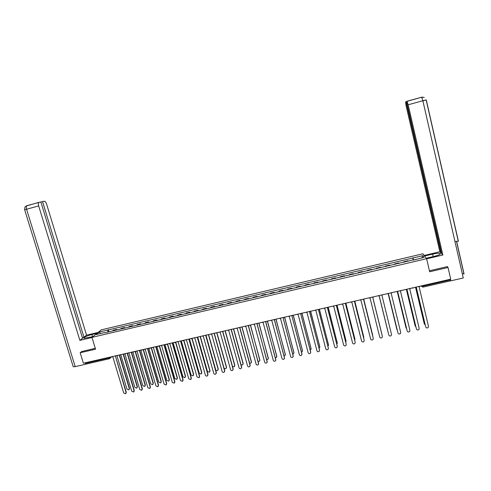<?xml version="1.0" encoding="UTF-8"?>
<svg xmlns="http://www.w3.org/2000/svg" width="491" height="491" viewBox="0 0 491 491"><rect width="100%" height="100%" fill="white"/><g stroke="black" fill="none" stroke-linecap="round" stroke-linejoin="round"><path stroke-width="0.74" d="M426.605 258.689L422.923 253.779L101.312 329.854L91.958 337.378L426.605 258.689L429.668 271.762L448.038 267.503L450.726 279.17L83.39 363.223L80.174 352.765L95.549 349.205L91.958 337.378M86.348 363.991L85.637 363.297L108.879 357.982L110.721 356.969M85.471 362.751L85.637 363.297M81.788 351.433L80.174 352.765M448.038 267.503L447.276 266.625M450.143 279.305L450.382 280.858L422.855 287.149L422.696 286.228L450.284 279.919M408.144 261.341L407.861 260.795L403.964 261.715L404.228 262.262M404.099 262.292L403.964 261.715M398.907 263.52L398.661 262.961L394.782 263.876L395.016 264.434M394.924 264.459L394.782 263.876M389.719 265.68L389.504 265.122L385.638 266.03L385.84 266.595M385.779 266.607L385.638 266.03M380.568 267.834L380.384 267.27L376.542 268.178L376.707 268.749M376.683 268.755L376.542 268.178M371.46 269.982L371.306 269.412L367.483 270.314L367.618 270.891M362.389 272.118L362.272 271.541L358.461 272.437L358.565 273.021M362.413 272.112L362.272 271.541M353.36 274.248L353.275 273.659L349.482 274.555L349.555 275.144M353.422 274.23L353.275 273.659M344.375 276.365L344.32 275.77L340.545 276.66L340.582 277.255M344.467 276.341L344.32 275.77M335.427 278.471L335.402 277.869L331.646 278.759L331.652 279.361M335.549 278.44L335.402 277.869M326.515 280.57L326.527 279.962L322.783 280.846L322.759 281.453M326.675 280.533L326.527 279.962M317.646 282.656L317.689 282.049L313.964 282.926L313.909 283.54M317.837 282.613L317.689 282.049M308.814 284.737L308.888 284.123L305.181 284.995L305.095 285.615M309.035 284.688L308.888 284.123M300.026 286.812L300.13 286.185L296.435 287.057L296.319 287.683M300.277 286.75L300.13 286.185M291.273 288.868L291.409 288.242L287.732 289.107L287.579 289.739M291.556 288.806L291.409 288.242M282.558 290.924L282.724 290.285L279.06 291.151L278.882 291.789M282.871 290.85L282.724 290.285M273.88 292.967L274.076 292.329L270.431 293.188L270.222 293.827M274.224 292.888L274.076 292.329M265.244 294.999L265.471 294.355L261.838 295.214L261.599 295.858M265.619 294.913L265.471 294.355M256.64 297.024L256.897 296.374L253.282 297.227L253.012 297.884M257.045 296.932L256.897 296.374M248.078 299.044L248.366 298.387L244.764 299.234L244.469 299.897M248.514 298.939L248.366 298.387M239.553 301.051L239.866 300.388L236.281 301.235L235.956 301.897M240.019 300.94L239.866 300.388M231.065 303.051L231.402 302.382L227.836 303.223L227.48 303.898M231.556 302.935L231.402 302.382M222.613 305.046L222.982 304.371L219.428 305.206L219.047 305.881M223.135 304.917L222.982 304.371M214.193 307.028L214.592 306.347L211.056 307.182L210.645 307.863M214.745 306.893L214.592 306.347M205.815 308.999L206.238 308.317L202.715 309.146L202.28 309.833M206.392 308.864L206.238 308.317M197.468 310.963L197.922 310.275L194.418 311.104L193.951 311.791M198.076 310.821L197.922 310.275M189.158 312.92L189.643 312.227L186.15 313.049L185.653 313.749M189.796 312.773L189.643 312.227M180.884 314.872L181.394 314.172L177.914 314.989L177.398 315.695M181.547 314.713L181.394 314.172M172.648 316.812L173.182 316.106L169.72 316.922L169.174 317.628M173.341 316.646L173.182 316.106M164.448 318.745L165.007 318.033L161.557 318.843L160.987 319.561M165.166 318.573L165.007 318.033M156.279 320.666L156.868 319.954L153.431 320.764L152.83 321.476M157.022 320.494L156.868 319.954M148.141 322.581L148.761 321.863L145.336 322.667L144.71 323.391M148.914 322.403L148.761 321.863M140.045 324.49L140.684 323.765L137.277 324.569L136.627 325.294M140.843 324.305L140.684 323.765M131.981 326.392L132.644 325.662L129.256 326.46L128.574 327.19M132.803 326.196L132.644 325.662M123.947 328.283L124.64 327.546L121.265 328.344L120.559 329.08M124.8 328.08L124.64 327.546M115.95 330.167L116.668 329.424L113.304 330.222L112.574 330.959M116.827 329.958L116.668 329.424M413.526 260.077L412.919 258.008L422.917 255.645L424.138 257.296L414.03 259.954M104.994 332.745L413.993 259.69M104.804 332.536L96.168 334.574L99.299 332.045L107.83 330.032L107.762 332.094M412.919 258.008L107.83 330.032M413.324 260.12L412.771 257.775M108.885 331.83L108.247 329.688M422.917 255.645L421.861 257.836M100.6 333.53L99.299 332.045M415.214 287.296L416.362 287.511L425.734 326.963C426.354 328.123 427.195 328.276 428.25 327.429L428.483 326.362L419.124 286.879L420.063 286.192M425.777 327.104L416.319 287.517M415.638 287.511L424.279 323.882L425.181 324.827M424.328 324.023L415.589 287.499M405.873 289.438L407.021 289.647L416.442 328.995C417.043 330.136 417.872 330.302 418.927 329.492L419.179 328.393L409.77 289.015L410.703 288.334M416.466 329.08L406.984 289.653M396.575 291.562L397.716 291.771L407.192 331.014C407.776 332.143 408.592 332.315 409.641 331.548L409.917 330.418L400.46 291.145L401.386 290.463M407.199 331.044L397.692 291.777M426.268 258.235L434.51 256.296C439.163 255.075 441.028 254.117 440.108 253.417C438.721 253.08 436.247 253.313 432.681 254.105L424.598 256.007M426.642 258.831L442.851 255.019L441.642 253.706L406.468 101.508L421.628 97.236L406.941 101.25M441.464 252.92L441.022 253.025L439.856 251.754L406.088 105.804L405.603 101.993L406.045 101.747L441.022 253.025M424.181 255.455L439.856 251.754M442.851 255.019L408.15 104.779L406.971 101.256M462.295 273.69L464.044 273.917L456.612 241.253M422.898 100.907L426.274 99.9L422.861 100.747L463.277 277.992L450.75 280.852L450.382 280.386M454.954 241.504L458.275 241.216M406.493 101.619L406.045 101.747M447.54 266.932L447.461 266.582L429.435 270.768M450.75 280.852L450.382 279.25M422.37 97.083L421.585 97.224M92.566 336.74L91.885 334.494C86.281 336.059 83.605 337.329 83.851 338.299L92.817 336.685M91.885 334.494L97.058 333.279M98.114 332.425L86.557 335.15L83.955 337.176L42.527 201.586L44.258 201.224C45.154 201.242 45.945 202.231 46.627 204.176L86.557 335.15M82.341 337.556L83.955 337.176M75.209 366.624L73.233 366.771L24.654 209.792L26.563 209.24C26.072 207.411 26.17 206.22 26.858 205.68L40.857 201.93L82.556 338.262L79.867 340.355L38.66 205.932L26.563 209.24L75.209 366.624L85.557 364.261L85.121 362.831M91.995 337.507L79.867 340.355M85.956 363.905L85.557 364.261M40.888 202.034L42.527 201.586M38.912 202.366C38.249 202.906 38.169 204.09 38.66 205.932M81.653 351.544L95.279 348.303M406.468 289.684L415.147 325.883L415.871 326.76M415.171 325.975L406.431 289.684M397.342 291.826L406.051 327.878L406.597 328.651M406.057 327.914L397.317 291.826M387.325 293.679L388.461 293.888L397.986 333.027C398.551 334.138 399.361 334.322 400.404 333.585L400.693 332.438L391.186 293.268L392.106 292.587M397.968 332.978L388.449 293.894M378.113 295.791L379.242 295.999L388.817 335.034C389.369 336.126 390.167 336.317 391.204 335.611L391.517 334.439L381.955 295.379L382.876 294.698M388.817 335.034L379.242 295.999M368.937 297.89L370.067 298.098L379.69 337.029C380.23 338.109 381.016 338.305 382.047 337.624L382.379 336.439L372.767 297.478L382.379 336.439M372.767 297.478L373.682 296.803M388.246 293.931L397.354 330.486M396.98 329.817L388.234 293.931M387.976 331.842L379.187 296.012L388.111 332.18M381.679 333.592L372.822 297.466L381.642 333.236M372.663 335.899L363.831 299.516L372.687 335.15M363.659 338.066L363.788 337.151L354.876 301.535M354.895 301.529L363.794 337.188M354.686 340.171L354.919 339.097L345.946 303.53M345.977 303.506L354.938 339.189M345.738 342.233L346.087 341.036L337.059 305.488M337.096 305.451L346.112 341.184M336.826 344.265L337.292 342.963L328.197 307.403M328.24 307.348L337.329 343.166M327.951 346.265L328.54 344.885L319.365 309.275M319.414 309.22L328.577 345.136M319.107 348.236L319.825 346.799L310.594 311.239M310.668 311.22L319.862 347.1M310.3 350.187L311.147 348.702L301.879 313.233M301.959 313.215L311.184 349.058M301.529 352.115L302.075 351.869L302.505 350.599L293.195 315.216M293.287 315.197L302.542 350.997M292.796 354.017L293.458 353.765L293.9 352.489L284.553 317.198M284.651 317.174L293.937 352.931M284.086 355.895L284.884 355.65L285.332 354.367L275.948 319.162M276.052 319.138L285.363 354.852M275.42 357.755L276.347 357.522L276.801 356.239L267.374 321.126M267.503 321.126L276.826 356.767M266.785 359.584L267.847 359.394L268.313 358.105L258.867 323.164M259.021 323.231L268.325 358.663M258.174 361.382L259.389 361.253L259.856 359.958L250.41 325.238M250.557 325.269L259.862 360.56M249.6 363.15L250.962 363.101L251.435 361.806L241.971 327.252M242.124 327.258L251.435 362.438M241.05 364.874L242.572 364.942L243.045 363.647L233.563 329.222M233.716 329.197L243.143 363.414L243.039 364.31M359.811 299.976L360.934 300.185L370.607 339.011C371.135 340.079 371.914 340.288 372.933 339.631L373.277 338.428L363.622 299.571L364.531 298.896M363.635 299.565L373.27 338.373M350.721 302.057L351.844 302.266L361.56 340.987C362.082 342.043 362.849 342.258 363.862 341.626L364.224 340.404L354.52 301.652L364.23 340.441M354.52 301.652L355.423 300.983M341.675 304.125L342.792 304.334L352.556 342.957C353.066 344.001 353.821 344.216 354.833 343.608L355.208 342.38L345.455 303.726L346.351 303.057M345.486 303.72L355.226 342.466M332.665 306.188L333.776 306.396L343.59 344.915C344.087 345.946 344.842 346.167 345.842 345.584L346.229 344.338L336.433 305.789L337.323 305.12M336.476 305.776L346.259 344.486M323.698 308.238L324.809 308.446L334.666 346.867C335.157 347.886 335.899 348.113 336.894 347.548L337.292 346.296L327.448 307.845L328.338 307.176M327.503 307.832L337.323 346.493M314.768 310.281L315.879 310.49L325.779 348.813C326.263 349.819 327 350.052 327.982 349.506L328.393 348.242L318.506 309.889L319.389 309.226M318.567 309.876L328.43 348.493M305.881 312.313L306.985 312.522L316.928 350.746C317.407 351.74 318.137 351.979 319.113 351.452L319.537 350.175L309.6 311.926L310.478 311.263M309.674 311.908L319.573 350.482M297.037 314.338L298.129 314.547L308.121 352.667C308.594 353.655 309.312 353.894 310.287 353.385L310.717 352.102L300.738 313.952L310.754 352.458M300.823 313.933L301.609 313.295M288.223 316.357L289.322 316.566L299.357 354.588C299.817 355.564 300.535 355.809 301.499 355.312L301.934 354.023L291.912 315.971L301.971 354.422M291.998 315.952L292.783 315.314M279.453 318.364L280.545 318.573L290.623 356.497C291.083 357.466 291.789 357.712 292.746 357.227L293.195 355.932L283.129 317.978L293.231 356.38M283.215 317.959L283.988 317.327M270.725 320.359L271.811 320.568L281.932 358.393C282.38 359.357 283.086 359.602 284.037 359.136L284.492 357.835L274.383 319.979L275.236 319.328M274.494 319.954L284.522 358.326M262.028 322.348L263.115 322.556L273.278 360.29C273.72 361.241 274.42 361.486 275.365 361.032L275.825 359.731L265.674 321.973L266.527 321.323M265.791 321.943L275.85 360.259M253.374 324.33L254.455 324.539L264.661 362.168C265.103 363.113 265.791 363.365 266.73 362.923L267.196 361.615L257.002 323.956L257.849 323.305M257.131 323.925L267.214 362.186M244.757 326.3L245.831 326.509L256.081 364.046C256.517 364.985 257.198 365.236 258.131 364.807L258.604 363.493L248.372 325.926L249.213 325.281M248.507 325.895L258.616 364.101M236.177 328.264L237.245 328.473L247.538 365.912C247.967 366.845 248.649 367.096 249.575 366.679L250.054 365.365L239.774 327.896L240.615 327.252M239.921 327.859L250.14 365.126L250.054 366.004M227.634 330.222L228.702 330.425L239.031 367.771C239.461 368.692 240.136 368.95 241.05 368.545L241.535 367.225L231.218 329.854L232.053 329.209M231.371 329.811L241.633 366.986L241.529 367.894M219.127 332.168L220.195 332.37L230.561 369.625C230.985 370.539 231.654 370.797 232.568 370.398L233.053 369.079L222.699 331.799L223.515 331.186M222.859 331.756L233.164 368.839L233.041 369.778M210.657 334.101L211.719 334.31L222.128 371.466C222.552 372.374 223.215 372.638 224.117 372.246L224.614 370.926L214.217 333.739L215.04 333.101M216.979 332.959L226.498 367.072L225.897 368.606C225.007 368.987 224.356 368.735 223.939 367.839L214.389 333.696L224.731 370.687L224.59 371.65M202.231 336.034L203.286 336.237L213.732 373.301C214.15 374.203 214.812 374.467 215.709 374.087L216.206 372.761L205.766 335.672L206.588 335.034M205.95 335.623L216.328 372.522L216.175 373.516M193.835 337.955L194.884 338.158L205.373 375.13C205.79 376.026 206.441 376.29 207.337 375.916L207.834 374.59L197.357 337.593L198.174 336.961M197.548 337.544L207.969 374.351L207.797 375.37M232.519 366.525L234.213 366.777L234.698 365.476L225.179 331.149M225.332 331.1L234.802 365.249L234.686 366.169M226.382 367.299L216.819 333.045M226.498 367.072L226.363 368.023M206.079 335.574L215.672 369.649C216.083 370.539 216.727 370.797 217.617 370.423L218.102 369.115L208.497 334.899M208.657 334.794L218.225 368.882L218.072 369.864M197.799 337.421L207.435 371.46L209.369 372.233L209.86 370.926L200.199 336.734M200.353 336.587L209.988 370.693L209.823 371.693M185.475 339.864L186.525 340.073L197.051 376.947L198.996 377.739L199.499 376.413L188.986 339.508L189.796 338.876M189.182 339.459L199.641 376.167L199.456 377.211M189.544 339.238L199.236 373.258L201.157 374.038L201.654 372.73L191.926 338.526M192.085 338.354L201.789 372.491L201.605 373.516M177.147 341.773L178.196 341.975L188.759 378.764L190.692 379.555L191.202 378.23L180.645 341.417L181.455 340.785M180.854 341.362L191.349 377.984L191.146 379.046M181.32 341.018L191.073 375.05L192.975 375.83L193.479 374.523L183.683 340.275M183.88 340.232L193.62 374.283L193.423 375.333M168.861 343.669L169.904 343.872L180.504 380.562L182.431 381.366L182.934 380.034L172.347 343.313L173.145 342.687M172.562 343.258L183.094 379.788L182.873 380.875M173.127 342.779L182.94 376.83L184.837 377.616L185.334 376.309L175.508 342.147M175.717 342.098L185.488 376.069L185.273 377.137M160.612 345.554L161.649 345.762L172.286 382.36L174.195 383.164L174.71 381.832L164.08 345.204L164.878 344.578M164.301 345.142L174.876 381.587L174.636 382.685M164.97 344.559L174.845 378.61L176.723 379.396L177.226 378.088L167.363 344.007M167.584 343.958L177.392 377.849L177.159 378.929M152.394 347.438L153.425 347.64L164.104 384.152L166.001 384.956L166.51 383.624L155.85 347.088L156.641 346.462M156.077 347.02L166.688 383.373L166.437 384.496M156.875 346.413L166.78 380.378L168.652 381.169L169.156 379.856L159.256 345.867M159.483 345.811L169.327 379.617L169.082 380.721M144.213 349.31L145.244 349.512L155.954 385.932L157.838 386.736L158.354 385.404L147.65 348.96L148.442 348.34M147.889 348.892L158.538 385.159L158.274 386.294M148.81 348.254L158.753 382.139L160.612 382.931L161.116 381.624L151.185 347.714M151.418 347.659L161.294 381.378L161.036 382.495M136.062 351.169L137.093 351.378L147.84 387.706L149.712 388.516L150.228 387.184L139.493 350.826L140.279 350.206M139.739 350.758L150.418 386.933L150.142 388.08M140.807 350.163L150.755 383.894L152.603 384.686L153.112 383.379L143.145 349.549M143.39 349.494L153.296 383.133L153.02 384.269M127.948 353.029L128.973 353.232L139.757 389.473L141.623 390.284L142.138 388.952L131.367 352.685L132.147 352.065M131.619 352.612L142.335 388.7L142.046 389.866M132.846 352.121L142.795 385.644L144.63 386.435L145.14 385.128L135.142 351.384M135.393 351.323L145.33 384.883L145.041 386.03M119.872 354.876L120.89 355.079L131.711 391.229L133.564 392.039L134.08 390.713L123.272 354.539L124.051 353.919M123.536 354.459L134.288 390.462L133.982 391.634M124.91 354.017L134.865 387.381L136.688 388.178L137.198 386.871L127.169 353.207M127.427 353.146L137.4 386.626L137.099 387.78M111.825 356.718L112.844 356.92L123.701 392.984L125.543 393.794L126.058 392.469L115.483 356.3L126.273 392.211L125.954 393.401M115.483 356.3L115.986 355.766M116.993 355.877L126.966 389.111L128.783 389.915L129.293 388.602L119.233 355.024M119.497 354.962L129.501 388.356L129.188 389.529M110.174 357.098L109.499 358.725L108.707 357.43M421.161 285.94L421.401 286.302L422.696 286.228L422.548 285.621M421.26 285.915L422.837 287.149L421.309 285.903M120.749 328.792L124.137 327.994M128.759 326.902L132.159 326.104M136.805 325.005L140.217 324.201M144.882 323.103L148.307 322.299M152.989 321.194L156.433 320.384M161.14 319.273L164.595 318.463M169.315 317.346L172.789 316.529M177.533 315.412L181.019 314.59M185.782 313.467L189.287 312.644M194.068 311.515L197.585 310.686M202.39 309.557L205.919 308.722M210.749 307.587L214.291 306.752M219.139 305.611L222.699 304.77M227.566 303.622L231.144 302.781M236.036 301.627L239.626 300.78M244.536 299.627L248.145 298.774M253.074 297.614L256.701 296.76M261.654 295.594L265.293 294.735M270.265 293.563L273.923 292.704M278.919 291.525L282.589 290.66M287.609 289.475L291.292 288.61M296.337 287.419L300.038 286.548M305.101 285.357L308.821 284.479M313.902 283.282L317.64 282.399M322.747 281.196L326.503 280.312M331.628 279.103L335.402 278.219M340.551 277.004L344.338 276.108M349.512 274.892L353.317 273.996M358.516 272.769L362.333 271.873M367.556 270.639L371.392 269.737M376.64 268.497L380.494 267.595M385.76 266.349L389.633 265.441M394.93 264.189L398.815 263.274M404.13 262.022L408.039 261.102M112.777 330.67L116.146 329.872M413.925 287.591L412.219 287.984L413.152 288.131M404.566 289.733L402.884 290.138M395.243 291.869L393.555 292.255M385.969 293.992L384.281 294.379M376.732 296.104L375.05 296.49M367.544 298.209L365.863 298.589M358.393 300.302L356.718 300.682M349.279 302.382L347.616 302.769M340.214 304.463L338.551 304.843M331.186 306.525L329.522 306.906M322.194 308.581L320.543 308.962M313.246 310.631L311.595 311.006M304.34 312.669L302.695 313.043M295.472 314.694L293.827 315.075M286.646 316.72L285.001 317.094M277.851 318.727L276.218 319.101M269.105 320.733L267.466 321.102M260.39 322.722L258.757 323.096M251.717 324.711L250.085 325.079M243.082 326.687L241.455 327.055M234.483 328.651L232.857 329.025M225.921 330.609L224.301 330.983M217.396 332.56L215.776 332.935M208.908 334.506L207.294 334.874M200.457 336.439L198.843 336.808M192.049 338.36L191.373 338.858M183.671 340.281L183.002 340.772M175.33 342.19L174.661 342.675M167.026 344.087L166.363 344.578M158.753 345.977L158.096 346.468M150.522 347.861L149.865 348.352M142.322 349.739L141.666 350.224M134.16 351.605L133.509 352.09M126.027 353.465L125.383 353.95M117.932 355.318L117.294 355.797M424.212 97.39L421.628 97.236L422.861 100.747L408.15 104.779M433.258 256.59L432.681 254.105M458.422 241.339L426.274 99.9M24.667 209.823L24.654 209.792C24.697 205.815 25.679 206.797 26.029 206.079L39.01 202.323M190.434 338.729L191.607 338.772M182.057 340.65L183.229 340.686M173.722 342.558L174.888 342.601M165.418 344.455L166.578 344.498M157.151 346.345L158.311 346.394M148.914 348.229L150.074 348.279M140.721 350.108L141.874 350.157M132.558 351.973L133.705 352.022M124.426 353.833L125.579 353.882M116.336 355.687L117.484 355.736M111.696 356.748L110.211 358.178M109.419 358.743L86.293 364.027M440.267 254.105L440.108 253.417M463.909 273.825L456.495 241.265M458.287 241.271L426.145 99.9"/></g></svg>
